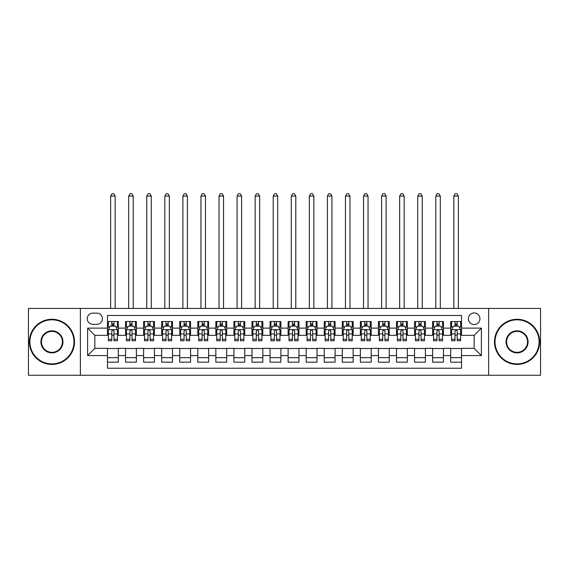 <?xml version="1.0" encoding="UTF-8"?>
<svg xmlns="http://www.w3.org/2000/svg" width="569" height="569" viewBox="0 0 569 569"><rect width="100%" height="100%" fill="white"/><g stroke="black" fill="none" stroke-linecap="round" stroke-linejoin="round"><path stroke-width="0.85" d="M474.169 312.95A5.782 5.782 0 0 0 468.387 318.732A5.782 5.782 0 0 0 474.169 324.508A5.782 5.782 0 0 0 479.944 318.732A5.782 5.782 0 0 0 474.169 312.95M488.615 375.27L540.55 375.27L540.55 308.434L488.615 308.434L488.615 375.27L80.385 375.27L80.385 308.434L28.45 308.434L28.45 375.27L80.385 375.27M461.523 321.528L450.684 321.528L450.684 328.121L443.457 328.121L443.457 335.347L450.684 335.347L450.684 328.121M443.457 328.121L443.457 321.528L432.618 321.528L432.618 328.121L425.399 328.121L425.399 335.347L432.618 335.347L432.618 328.121M425.399 328.121L425.399 321.528L414.559 321.528L414.559 328.121L407.333 328.121L407.333 335.347L414.559 335.347L414.559 328.121M407.333 328.121L407.333 321.528L396.493 321.528L396.493 328.121L389.267 328.121L389.267 335.347L396.493 335.347L396.493 328.121M389.267 328.121L389.267 321.528L378.428 321.528L378.428 328.121L371.201 328.121L371.201 335.347L378.428 335.347L378.428 328.121M371.201 328.121L371.201 321.528L360.369 321.528L360.369 328.121L353.143 328.121L353.143 335.347L360.369 335.347L360.369 328.121M353.143 328.121L353.143 321.528L342.303 321.528L342.303 328.121L335.077 328.121L335.077 335.347L342.303 335.347L342.303 328.121M335.077 328.121L335.077 321.528L324.238 321.528L324.238 328.121L317.011 328.121L317.011 335.347L324.238 335.347L324.238 328.121M317.011 328.121L317.011 321.528L306.179 321.528L306.179 328.121L298.953 328.121L298.953 335.347L306.179 335.347L306.179 328.121M298.953 328.121L298.953 321.528L288.113 321.528L288.113 328.121L280.887 328.121L280.887 335.347L288.113 335.347L288.113 328.121M280.887 328.121L280.887 321.528L270.047 321.528L270.047 328.121L262.821 328.121L262.821 335.347L270.047 335.347L270.047 328.121M262.821 328.121L262.821 321.528L251.989 321.528L251.989 328.121L244.762 328.121L244.762 335.347L251.989 335.347L251.989 328.121M244.762 328.121L244.762 321.528L233.923 321.528L233.923 328.121L226.697 328.121L226.697 335.347L233.923 335.347L233.923 328.121M226.697 328.121L226.697 321.528L215.857 321.528L215.857 328.121L208.631 328.121L208.631 335.347L215.857 335.347L215.857 328.121M208.631 328.121L208.631 321.528L197.799 321.528L197.799 328.121L190.572 328.121L190.572 335.347L197.799 335.347L197.799 328.121M190.572 328.121L190.572 321.528L179.733 321.528L179.733 328.121L172.507 328.121L172.507 335.347L179.733 335.347L179.733 328.121M172.507 328.121L172.507 321.528L161.667 321.528L161.667 328.121L154.441 328.121L154.441 335.347L161.667 335.347L161.667 328.121M154.441 328.121L154.441 321.528L143.601 321.528L143.601 328.121L136.382 328.121L136.382 335.347L143.601 335.347L143.601 328.121M136.382 328.121L136.382 321.528L125.543 321.528L125.543 335.347L118.316 335.347L118.316 321.528L107.477 321.528M107.477 362.176L118.316 362.176L118.316 348.356L125.543 348.356L125.543 362.176L136.382 362.176L136.382 348.356L143.601 348.356L143.601 355.582L136.382 355.582M143.601 355.582L143.601 362.176L154.441 362.176L154.441 348.356L161.667 348.356L161.667 355.582L154.441 355.582M161.667 355.582L161.667 362.176L172.507 362.176L172.507 348.356L179.733 348.356L179.733 355.582L172.507 355.582M179.733 355.582L179.733 362.176L190.572 362.176L190.572 348.356L197.799 348.356L197.799 355.582L190.572 355.582M197.799 355.582L197.799 362.176L208.631 362.176L208.631 348.356L215.857 348.356L215.857 355.582L208.631 355.582M215.857 355.582L215.857 362.176L226.697 362.176L226.697 348.356L233.923 348.356L233.923 355.582L226.697 355.582M233.923 355.582L233.923 362.176L244.762 362.176L244.762 348.356L251.989 348.356L251.989 355.582L244.762 355.582M251.989 355.582L251.989 362.176L262.821 362.176L262.821 348.356L270.047 348.356L270.047 355.582L262.821 355.582M270.047 355.582L270.047 362.176L280.887 362.176L280.887 348.356L288.113 348.356L288.113 355.582L280.887 355.582M288.113 355.582L288.113 362.176L298.953 362.176L298.953 348.356L306.179 348.356L306.179 355.582L298.953 355.582M306.179 355.582L306.179 362.176L317.011 362.176L317.011 348.356L324.238 348.356L324.238 355.582L317.011 355.582M324.238 355.582L324.238 362.176L335.077 362.176L335.077 348.356L342.303 348.356L342.303 355.582L335.077 355.582M342.303 355.582L342.303 362.176L353.143 362.176L353.143 348.356L360.369 348.356L360.369 355.582L353.143 355.582M360.369 355.582L360.369 362.176L371.201 362.176L371.201 348.356L378.428 348.356L378.428 355.582L371.201 355.582M378.428 355.582L378.428 362.176L389.267 362.176L389.267 348.356L396.493 348.356L396.493 355.582L389.267 355.582M396.493 355.582L396.493 362.176L407.333 362.176L407.333 348.356L414.559 348.356L414.559 355.582L407.333 355.582M414.559 355.582L414.559 362.176L425.399 362.176L425.399 348.356L432.618 348.356L432.618 355.582L425.399 355.582M432.618 355.582L432.618 362.176L443.457 362.176L443.457 348.356L450.684 348.356L450.684 355.582L443.457 355.582M92.847 324.33L96.822 324.33A5.598 5.598 0 0 0 102.42 318.732A5.598 5.598 0 0 0 96.822 313.128L92.847 313.128A5.598 5.598 0 0 0 87.249 318.732A5.598 5.598 0 0 0 92.847 324.33M488.615 308.434L80.385 308.434M461.523 328.121L461.523 315.482L107.477 315.482L107.477 335.347L94.831 335.347L94.831 348.356L107.477 348.356L107.477 368.221L461.523 368.221L461.523 348.356L474.169 348.356L474.169 335.347L461.523 335.347L461.523 328.121L481.395 328.121L481.395 355.582L461.523 355.582M107.477 355.582L87.605 355.582L87.605 328.121L107.477 328.121M450.684 355.582L450.684 362.176L461.523 362.176M107.477 326.044L108.38 326.044M111.816 326.044L113.978 326.044M117.413 326.044L118.316 326.044M107.477 335.169L108.38 335.169M111.816 335.169L113.978 335.169M117.413 335.169L118.316 335.169M107.477 348.534L118.316 348.534M107.477 357.659L118.316 357.659M125.543 335.169L126.446 335.169M129.874 335.169L132.044 335.169M135.479 335.169L136.382 335.169M125.543 326.044L126.446 326.044M129.874 326.044L132.044 326.044M135.479 326.044L136.382 326.044M125.543 348.534L136.382 348.534M125.543 357.659L136.382 357.659M143.601 348.534L154.441 348.534M143.601 357.659L154.441 357.659M143.601 326.044L144.505 326.044M147.94 326.044L150.109 326.044M153.538 326.044L154.441 326.044M143.601 335.169L144.505 335.169M147.94 335.169L150.109 335.169M153.538 335.169L154.441 335.169M161.667 348.534L172.507 348.534M161.667 357.659L172.507 357.659M161.667 326.044L162.57 326.044M166.006 326.044L168.168 326.044M171.603 326.044L172.507 326.044M161.667 335.169L162.57 335.169M166.006 335.169L168.168 335.169M171.603 335.169L172.507 335.169M179.733 348.534L190.572 348.534M179.733 357.659L190.572 357.659M179.733 326.044L180.636 326.044M184.064 326.044L186.234 326.044M189.669 326.044L190.572 326.044M179.733 335.169L180.636 335.169M184.064 335.169L186.234 335.169M189.669 335.169L190.572 335.169M197.799 348.534L208.631 348.534M197.799 357.659L208.631 357.659M197.799 326.044L198.702 326.044M202.13 326.044L204.299 326.044M207.728 326.044L208.631 326.044M197.799 335.169L198.702 335.169M202.13 335.169L204.299 335.169M207.728 335.169L208.631 335.169M215.857 348.534L226.697 348.534M215.857 357.659L226.697 357.659M215.857 326.044L216.761 326.044M220.196 326.044L222.358 326.044M225.793 326.044L226.697 326.044M215.857 335.169L216.761 335.169M220.196 335.169L222.358 335.169M225.793 335.169L226.697 335.169M233.923 348.534L244.762 348.534M233.923 357.659L244.762 357.659M233.923 326.044L234.826 326.044M238.255 326.044L240.424 326.044M243.859 326.044L244.762 326.044M233.923 335.169L234.826 335.169M238.255 335.169L240.424 335.169M243.859 335.169L244.762 335.169M251.989 348.534L262.821 348.534M251.989 357.659L262.821 357.659M251.989 326.044L252.892 326.044M256.32 326.044L258.49 326.044M261.918 326.044L262.821 326.044M251.989 335.169L252.892 335.169M256.32 335.169L258.49 335.169M261.918 335.169L262.821 335.169M270.047 348.534L280.887 348.534M270.047 357.659L280.887 357.659M270.047 326.044L270.951 326.044M274.386 326.044L276.555 326.044M279.984 326.044L280.887 326.044M270.047 335.169L270.951 335.169M274.386 335.169L276.555 335.169M279.984 335.169L280.887 335.169M288.113 348.534L298.953 348.534M288.113 357.659L298.953 357.659M288.113 326.044L289.016 326.044M292.445 326.044L294.614 326.044M298.049 326.044L298.953 326.044M288.113 335.169L289.016 335.169M292.445 335.169L294.614 335.169M298.049 335.169L298.953 335.169M306.179 348.534L317.011 348.534M306.179 357.659L317.011 357.659M306.179 326.044L307.082 326.044M310.51 326.044L312.68 326.044M316.108 326.044L317.011 326.044M306.179 335.169L307.082 335.169M310.51 335.169L312.68 335.169M316.108 335.169L317.011 335.169M324.238 348.534L335.077 348.534M324.238 357.659L335.077 357.659M324.238 326.044L325.141 326.044M328.576 326.044L330.745 326.044M334.174 326.044L335.077 326.044M324.238 335.169L325.141 335.169M328.576 335.169L330.745 335.169M334.174 335.169L335.077 335.169M342.303 348.534L353.143 348.534M342.303 357.659L353.143 357.659M342.303 326.044L343.207 326.044M346.642 326.044L348.804 326.044M352.239 326.044L353.143 326.044M342.303 335.169L343.207 335.169M346.642 335.169L348.804 335.169M352.239 335.169L353.143 335.169M360.369 348.534L371.201 348.534M360.369 357.659L371.201 357.659M360.369 326.044L361.272 326.044M364.701 326.044L366.87 326.044M370.298 326.044L371.201 326.044M360.369 335.169L361.272 335.169M364.701 335.169L366.87 335.169M370.298 335.169L371.201 335.169M378.428 348.534L389.267 348.534M378.428 357.659L389.267 357.659M378.428 326.044L379.331 326.044M382.766 326.044L384.936 326.044M388.364 326.044L389.267 326.044M378.428 335.169L379.331 335.169M382.766 335.169L384.936 335.169M388.364 335.169L389.267 335.169M396.493 348.534L407.333 348.534M396.493 357.659L407.333 357.659M396.493 326.044L397.397 326.044M400.832 326.044L402.994 326.044M406.43 326.044L407.333 326.044M396.493 335.169L397.397 335.169M400.832 335.169L402.994 335.169M406.43 335.169L407.333 335.169M414.559 348.534L425.399 348.534M414.559 357.659L425.399 357.659M414.559 326.044L415.462 326.044M418.891 326.044L421.06 326.044M424.495 326.044L425.399 326.044M414.559 335.169L415.462 335.169M418.891 335.169L421.06 335.169M424.495 335.169L425.399 335.169M432.618 348.534L443.457 348.534M432.618 357.659L443.457 357.659M432.618 326.044L433.521 326.044M436.956 326.044L439.126 326.044M442.554 326.044L443.457 326.044M432.618 335.169L433.521 335.169M436.956 335.169L439.126 335.169M442.554 335.169L443.457 335.169M450.684 348.534L461.523 348.534M450.684 357.659L461.523 357.659M450.684 326.044L451.587 326.044M455.022 326.044L457.184 326.044M460.62 326.044L461.523 326.044M450.684 335.169L451.587 335.169M455.022 335.169L457.184 335.169M460.62 335.169L461.523 335.169M94.831 335.347L87.605 328.121M94.831 348.356L87.605 355.582M481.395 328.121L474.169 335.347M481.395 355.582L474.169 348.356M113.978 321.528L113.978 326.137L113.978 323.882L111.816 323.882M117.413 339.295L113.978 339.295L113.978 340.767L117.413 340.767L117.413 329.75L115.607 326.137L110.187 326.137L108.38 329.75L108.38 340.767L111.816 340.767L111.816 339.295L108.38 339.295M109.689 327.132L108.38 327.132L108.38 321.528M108.38 327.168L108.38 323.882M117.413 327.168L117.413 323.882M116.104 327.132L117.413 327.132L117.413 321.528M111.816 326.137L111.816 321.528M113.978 339.295L113.978 331.101C113.259 329.714 112.534 329.714 111.816 331.101L111.816 337.197M108.38 333.939L111.816 333.939L111.816 339.295M115.151 308.434L115.151 196.077L110.642 196.077L110.642 308.434M110.642 196.077L111.993 193.73L113.8 193.73L115.151 196.077M51.935 319.814A22.035 22.035 0 0 0 29.894 341.848A22.035 22.035 0 0 0 51.935 363.89A22.035 22.035 0 0 0 73.97 341.848A22.035 22.035 0 0 0 51.935 319.814M51.935 364.43A22.582 22.582 0 0 1 29.353 341.848A22.582 22.582 0 0 1 51.935 319.273A22.582 22.582 0 0 1 74.511 341.848A22.582 22.582 0 0 1 51.935 364.43M51.935 330.831A11.017 11.017 0 0 1 62.953 341.848A11.017 11.017 0 0 1 51.935 352.872A11.017 11.017 0 0 1 40.911 341.848A11.017 11.017 0 0 1 51.935 330.831M51.935 352.332A10.477 10.477 0 0 0 62.412 341.848A10.477 10.477 0 0 0 51.935 331.371A10.477 10.477 0 0 0 41.459 341.848A10.477 10.477 0 0 0 51.935 352.332M517.065 319.814A22.035 22.035 0 0 0 495.03 341.848A22.035 22.035 0 0 0 517.065 363.89A22.035 22.035 0 0 0 539.106 341.848A22.035 22.035 0 0 0 517.065 319.814M517.065 364.43A22.582 22.582 0 0 1 494.489 341.848A22.582 22.582 0 0 1 517.065 319.273A22.582 22.582 0 0 1 539.647 341.848A22.582 22.582 0 0 1 517.065 364.43M517.065 330.831A11.017 11.017 0 0 1 528.089 341.848A11.017 11.017 0 0 1 517.065 352.872A11.017 11.017 0 0 1 506.047 341.848A11.017 11.017 0 0 1 517.065 330.831M517.065 352.332A10.477 10.477 0 0 0 527.541 341.848A10.477 10.477 0 0 0 517.065 331.371A10.477 10.477 0 0 0 506.588 341.848A10.477 10.477 0 0 0 517.065 352.332M132.044 321.528L132.044 326.137L132.044 323.882L129.874 323.882M135.479 339.295L132.044 339.295L132.044 340.767L135.479 340.767L135.479 329.75L133.672 326.137L128.253 326.137L126.446 329.75L126.446 340.767L129.874 340.767L129.874 339.295L126.446 339.295M127.755 327.132L126.446 327.132L126.446 321.528M126.446 327.168L126.446 323.882M135.479 327.168L135.479 323.882M134.17 327.132L135.479 327.132L135.479 321.528M129.874 326.137L129.874 321.528M132.044 339.295L132.044 331.101C131.325 329.714 130.6 329.714 129.874 331.101L129.874 337.197M126.446 333.939L129.874 333.939L129.874 339.295M133.217 308.434L133.217 196.077L128.701 196.077L128.701 308.434M128.701 196.077L130.059 193.73L131.866 193.73L133.217 196.077M150.109 321.528L150.109 326.137L150.109 323.882L147.94 323.882M153.538 339.295L150.109 339.295L150.109 340.767L153.538 340.767L153.538 329.75L151.731 326.137L146.311 326.137L144.505 329.75L144.505 340.767L147.94 340.767L147.94 339.295L144.505 339.295M145.82 327.132L144.505 327.132L144.505 321.528M144.505 327.168L144.505 323.882M153.538 327.168L153.538 323.882M152.229 327.132L153.538 327.132L153.538 321.528M147.94 326.137L147.94 321.528M150.109 339.295L150.109 331.101C149.384 329.714 148.665 329.714 147.94 331.101L147.94 337.197M144.505 333.939L147.94 333.939L147.94 339.295M151.283 308.434L151.283 196.077L146.766 196.077L146.766 308.434M146.766 196.077L148.118 193.73L149.924 193.73L151.283 196.077M168.168 321.528L168.168 326.137L168.168 323.882L166.006 323.882M171.603 339.295L168.168 339.295L168.168 340.767L171.603 340.767L171.603 329.75L169.797 326.137L164.377 326.137L162.57 329.75L162.57 340.767L166.006 340.767L166.006 339.295L162.57 339.295M163.879 327.132L162.57 327.132L162.57 321.528M162.57 327.168L162.57 323.882M171.603 327.168L171.603 323.882M170.295 327.132L171.603 327.132L171.603 321.528M166.006 326.137L166.006 321.528M168.168 339.295L168.168 331.101C167.45 329.714 166.724 329.714 166.006 331.101L166.006 337.197M162.57 333.939L166.006 333.939L166.006 339.295M169.349 308.434L169.349 196.077L164.832 196.077L164.832 308.434M164.832 196.077L166.184 193.73L167.99 193.73L169.349 196.077M186.234 321.528L186.234 326.137L186.234 323.882L184.064 323.882M189.669 339.295L186.234 339.295L186.234 340.767L189.669 340.767L189.669 329.75L187.862 326.137L182.443 326.137L180.636 329.75L180.636 340.767L184.064 340.767L184.064 339.295L180.636 339.295M181.945 327.132L180.636 327.132L180.636 321.528M180.636 327.168L180.636 323.882M189.669 327.168L189.669 323.882M188.36 327.132L189.669 327.132L189.669 321.528M184.064 326.137L184.064 321.528M186.234 339.295L186.234 331.101C185.515 329.714 184.79 329.714 184.064 331.101L184.064 337.197M180.636 333.939L184.064 333.939L184.064 339.295M187.407 308.434L187.407 196.077L182.891 196.077L182.891 308.434M182.891 196.077L184.249 193.73L186.056 193.73L187.407 196.077M204.299 321.528L204.299 326.137L204.299 323.882L202.13 323.882M207.728 339.295L204.299 339.295L204.299 340.767L207.728 340.767L207.728 329.75L205.921 326.137L200.501 326.137L198.702 329.75L198.702 340.767L202.13 340.767L202.13 339.295L198.702 339.295M200.011 327.132L198.702 327.132L198.702 321.528M198.702 327.168L198.702 323.882M207.728 327.168L207.728 323.882M206.419 327.132L207.728 327.132L207.728 321.528M202.13 326.137L202.13 321.528M204.299 339.295L204.299 331.101C203.574 329.714 202.856 329.714 202.13 331.101L202.13 337.197M198.702 333.939L202.13 333.939L202.13 339.295M205.473 308.434L205.473 196.077L200.957 196.077L200.957 308.434M200.957 196.077L202.308 193.73L204.115 193.73L205.473 196.077M222.358 321.528L222.358 326.137L222.358 323.882L220.196 323.882M225.793 339.295L222.358 339.295L222.358 340.767L225.793 340.767L225.793 329.75L223.987 326.137L218.567 326.137L216.761 329.75L216.761 340.767L220.196 340.767L220.196 339.295L216.761 339.295M218.069 327.132L216.761 327.132L216.761 321.528M216.761 327.168L216.761 323.882M225.793 327.168L225.793 323.882M224.485 327.132L225.793 327.132L225.793 321.528M220.196 326.137L220.196 321.528M222.358 339.295L222.358 331.101C221.64 329.714 220.914 329.714 220.196 331.101L220.196 337.197M216.761 333.939L220.196 333.939L220.196 339.295M223.539 308.434L223.539 196.077L219.022 196.077L219.022 308.434M219.022 196.077L220.374 193.73L222.18 193.73L223.539 196.077M240.424 321.528L240.424 326.137L240.424 323.882L238.255 323.882M243.859 339.295L240.424 339.295L240.424 340.767L243.859 340.767L243.859 329.75L242.053 326.137L236.633 326.137L234.826 329.75L234.826 340.767L238.255 340.767L238.255 339.295L234.826 339.295M236.135 327.132L234.826 327.132L234.826 321.528M234.826 327.168L234.826 323.882M243.859 327.168L243.859 323.882M242.55 327.132L243.859 327.132L243.859 321.528M238.255 326.137L238.255 321.528M240.424 339.295L240.424 331.101C239.705 329.714 238.98 329.714 238.255 331.101L238.255 337.197M234.826 333.939L238.255 333.939L238.255 339.295M241.597 308.434L241.597 196.077L237.081 196.077L237.081 308.434M237.081 196.077L238.439 193.73L240.246 193.73L241.597 196.077M258.49 321.528L258.49 326.137L258.49 323.882L256.32 323.882M261.918 339.295L258.49 339.295L258.49 340.767L261.918 340.767L261.918 329.75L260.111 326.137L254.699 326.137L252.892 329.75L252.892 340.767L256.32 340.767L256.32 339.295L252.892 339.295M254.201 327.132L252.892 327.132L252.892 321.528M252.892 327.168L252.892 323.882M261.918 327.168L261.918 323.882M260.609 327.132L261.918 327.132L261.918 321.528M256.32 326.137L256.32 321.528M258.49 339.295L258.49 331.101C257.764 329.714 257.046 329.714 256.32 331.101L256.32 337.197M252.892 333.939L256.32 333.939L256.32 339.295M259.663 308.434L259.663 196.077L255.147 196.077L255.147 308.434M255.147 196.077L256.498 193.73L258.305 193.73L259.663 196.077M276.555 321.528L276.555 326.137L276.555 323.882L274.386 323.882M279.984 339.295L276.555 339.295L276.555 340.767L279.984 340.767L279.984 329.75L278.177 326.137L272.757 326.137L270.951 329.75L270.951 340.767L274.386 340.767L274.386 339.295L270.951 339.295M272.259 327.132L270.951 327.132L270.951 321.528M270.951 327.168L270.951 323.882M279.984 327.168L279.984 323.882M278.675 327.132L279.984 327.132L279.984 321.528M274.386 326.137L274.386 321.528M276.555 339.295L276.555 331.101C275.83 329.714 275.112 329.714 274.386 331.101L274.386 337.197M270.951 333.939L274.386 333.939L274.386 339.295M277.729 308.434L277.729 196.077L273.212 196.077L273.212 308.434M273.212 196.077L274.564 193.73L276.37 193.73L277.729 196.077M294.614 321.528L294.614 326.137L294.614 323.882L292.445 323.882M298.049 339.295L294.614 339.295L294.614 340.767L298.049 340.767L298.049 329.75L296.243 326.137L290.823 326.137L289.016 329.75L289.016 340.767L292.445 340.767L292.445 339.295L289.016 339.295M290.325 327.132L289.016 327.132L289.016 321.528M289.016 327.168L289.016 323.882M298.049 327.168L298.049 323.882M296.741 327.132L298.049 327.132L298.049 321.528M292.445 326.137L292.445 321.528M294.614 339.295L294.614 331.101C293.896 329.714 293.17 329.714 292.445 331.101L292.445 337.197M289.016 333.939L292.445 333.939L292.445 339.295M295.788 308.434L295.788 196.077L291.271 196.077L291.271 308.434M291.271 196.077L292.63 193.73L294.436 193.73L295.788 196.077M312.68 321.528L312.68 326.137L312.68 323.882L310.51 323.882M316.108 339.295L312.68 339.295L312.68 340.767L316.108 340.767L316.108 329.75L314.301 326.137L308.889 326.137L307.082 329.75L307.082 340.767L310.51 340.767L310.51 339.295L307.082 339.295M308.391 327.132L307.082 327.132L307.082 321.528M307.082 327.168L307.082 323.882M316.108 327.168L316.108 323.882M314.799 327.132L316.108 327.132L316.108 321.528M310.51 326.137L310.51 321.528M312.68 339.295L312.68 331.101C311.954 329.714 311.236 329.714 310.51 331.101L310.51 337.197M307.082 333.939L310.51 333.939L310.51 339.295M313.853 308.434L313.853 196.077L309.337 196.077L309.337 308.434M309.337 196.077L310.695 193.73L312.502 193.73L313.853 196.077M330.745 321.528L330.745 326.137L330.745 323.882L328.576 323.882M334.174 339.295L330.745 339.295L330.745 340.767L334.174 340.767L334.174 329.75L332.367 326.137L326.947 326.137L325.141 329.75L325.141 340.767L328.576 340.767L328.576 339.295L325.141 339.295M326.45 327.132L325.141 327.132L325.141 321.528M325.141 327.168L325.141 323.882M334.174 327.168L334.174 323.882M332.865 327.132L334.174 327.132L334.174 321.528M328.576 326.137L328.576 321.528M330.745 339.295L330.745 331.101C330.02 329.714 329.302 329.714 328.576 331.101L328.576 337.197M325.141 333.939L328.576 333.939L328.576 339.295M331.919 308.434L331.919 196.077L327.403 196.077L327.403 308.434M327.403 196.077L328.754 193.73L330.561 193.73L331.919 196.077M348.804 321.528L348.804 326.137L348.804 323.882L346.642 323.882M352.239 339.295L348.804 339.295L348.804 340.767L352.239 340.767L352.239 329.75L350.433 326.137L345.013 326.137L343.207 329.75L343.207 340.767L346.642 340.767L346.642 339.295L343.207 339.295M344.515 327.132L343.207 327.132L343.207 321.528M343.207 327.168L343.207 323.882M352.239 327.168L352.239 323.882M350.931 327.132L352.239 327.132L352.239 321.528M346.642 326.137L346.642 321.528M348.804 339.295L348.804 331.101C348.086 329.714 347.36 329.714 346.642 331.101L346.642 337.197M343.207 333.939L346.642 333.939L346.642 339.295M349.978 308.434L349.978 196.077L345.461 196.077L345.461 308.434M345.461 196.077L346.82 193.73L348.626 193.73L349.978 196.077M366.87 321.528L366.87 326.137L366.87 323.882L364.701 323.882M370.298 339.295L366.87 339.295L366.87 340.767L370.298 340.767L370.298 329.75L368.499 326.137L363.079 326.137L361.272 329.75L361.272 340.767L364.701 340.767L364.701 339.295L361.272 339.295M362.581 327.132L361.272 327.132L361.272 321.528M361.272 327.168L361.272 323.882M370.298 327.168L370.298 323.882M368.989 327.132L370.298 327.132L370.298 321.528M364.701 326.137L364.701 321.528M366.87 339.295L366.87 331.101C366.151 329.714 365.426 329.714 364.701 331.101L364.701 337.197M361.272 333.939L364.701 333.939L364.701 339.295M368.043 308.434L368.043 196.077L363.527 196.077L363.527 308.434M363.527 196.077L364.885 193.73L366.692 193.73L368.043 196.077M384.936 321.528L384.936 326.137L384.936 323.882L382.766 323.882M388.364 339.295L384.936 339.295L384.936 340.767L388.364 340.767L388.364 329.75L386.557 326.137L381.138 326.137L379.331 329.75L379.331 340.767L382.766 340.767L382.766 339.295L379.331 339.295M380.64 327.132L379.331 327.132L379.331 321.528M379.331 327.168L379.331 323.882M388.364 327.168L388.364 323.882M387.055 327.132L388.364 327.132L388.364 321.528M382.766 326.137L382.766 321.528M384.936 339.295L384.936 331.101C384.21 329.714 383.492 329.714 382.766 331.101L382.766 337.197M379.331 333.939L382.766 333.939L382.766 339.295M386.109 308.434L386.109 196.077L381.593 196.077L381.593 308.434M381.593 196.077L382.944 193.73L384.751 193.73L386.109 196.077M402.994 321.528L402.994 326.137L402.994 323.882L400.832 323.882M406.43 339.295L402.994 339.295L402.994 340.767L406.43 340.767L406.43 329.75L404.623 326.137L399.203 326.137L397.397 329.75L397.397 340.767L400.832 340.767L400.832 339.295L397.397 339.295M398.705 327.132L397.397 327.132L397.397 321.528M397.397 327.168L397.397 323.882M406.43 327.168L406.43 323.882M405.121 327.132L406.43 327.132L406.43 321.528M400.832 326.137L400.832 321.528M402.994 339.295L402.994 331.101C402.276 329.714 401.55 329.714 400.832 331.101L400.832 337.197M397.397 333.939L400.832 333.939L400.832 339.295M404.168 308.434L404.168 196.077L399.651 196.077L399.651 308.434M399.651 196.077L401.01 193.73L402.816 193.73L404.168 196.077M421.06 321.528L421.06 326.137L421.06 323.882L418.891 323.882M424.495 339.295L421.06 339.295L421.06 340.767L424.495 340.767L424.495 329.75L422.689 326.137L417.269 326.137L415.462 329.75L415.462 340.767L418.891 340.767L418.891 339.295L415.462 339.295M416.771 327.132L415.462 327.132L415.462 321.528M415.462 327.168L415.462 323.882M424.495 327.168L424.495 323.882M423.18 327.132L424.495 327.132L424.495 321.528M418.891 326.137L418.891 321.528M421.06 339.295L421.06 331.101C420.342 329.714 419.616 329.714 418.891 331.101L418.891 337.197M415.462 333.939L418.891 333.939L418.891 339.295M422.234 308.434L422.234 196.077L417.717 196.077L417.717 308.434M417.717 196.077L419.076 193.73L420.882 193.73L422.234 196.077M439.126 321.528L439.126 326.137L439.126 323.882L436.956 323.882M442.554 339.295L439.126 339.295L439.126 340.767L442.554 340.767L442.554 329.75L440.747 326.137L435.328 326.137L433.521 329.75L433.521 340.767L436.956 340.767L436.956 339.295L433.521 339.295M434.83 327.132L433.521 327.132L433.521 321.528M433.521 327.168L433.521 323.882M442.554 327.168L442.554 323.882M441.245 327.132L442.554 327.132L442.554 321.528M436.956 326.137L436.956 321.528M439.126 339.295L439.126 331.101C438.4 329.714 437.682 329.714 436.956 331.101L436.956 337.197M433.521 333.939L436.956 333.939L436.956 339.295M440.299 308.434L440.299 196.077L435.783 196.077L435.783 308.434M435.783 196.077L437.134 193.73L438.941 193.73L440.299 196.077M457.184 321.528L457.184 326.137L457.184 323.882L455.022 323.882M460.62 339.295L457.184 339.295L457.184 340.767L460.62 340.767L460.62 329.75L458.813 326.137L453.393 326.137L451.587 329.75L451.587 340.767L455.022 340.767L455.022 339.295L451.587 339.295M452.896 327.132L451.587 327.132L451.587 321.528M451.587 327.168L451.587 323.882M460.62 327.168L460.62 323.882M459.311 327.132L460.62 327.132L460.62 321.528M455.022 326.137L455.022 321.528M457.184 339.295L457.184 331.101C456.466 329.714 455.741 329.714 455.022 331.101L455.022 337.197M451.587 333.939L455.022 333.939L455.022 339.295M458.358 308.434L458.358 196.077L453.849 196.077L453.849 308.434M453.849 196.077L455.2 193.73L457.007 193.73L458.358 196.077M125.543 355.582L118.316 355.582M125.543 328.121L118.316 328.121M117.37 329.657L108.423 329.657M117.413 333.939L113.978 333.939M113.978 325.027L111.816 325.027M135.429 329.657L126.489 329.657M135.479 333.939L132.044 333.939M132.044 325.027L129.874 325.027M153.495 329.657L144.554 329.657M153.538 333.939L150.109 333.939M150.109 325.027L147.94 325.027M171.561 329.657L162.613 329.657M171.603 333.939L168.168 333.939M168.168 325.027L166.006 325.027M189.619 329.657L180.679 329.657M189.669 333.939L186.234 333.939M186.234 325.027L184.064 325.027M207.685 329.657L198.745 329.657M207.728 333.939L204.299 333.939M204.299 325.027L202.13 325.027M225.751 329.657L216.81 329.657M225.793 333.939L222.358 333.939M222.358 325.027L220.196 325.027M243.809 329.657L234.869 329.657M243.859 333.939L240.424 333.939M240.424 325.027L238.255 325.027M261.875 329.657L252.935 329.657M261.918 333.939L258.49 333.939M258.49 325.027L256.32 325.027M279.941 329.657L271 329.657M279.984 333.939L276.555 333.939M276.555 325.027L274.386 325.027M298 329.657L289.059 329.657M298.049 333.939L294.614 333.939M294.614 325.027L292.445 325.027M316.065 329.657L307.125 329.657M316.108 333.939L312.68 333.939M312.68 325.027L310.51 325.027M334.131 329.657L325.191 329.657M334.174 333.939L330.745 333.939M330.745 325.027L328.576 325.027M352.19 329.657L343.249 329.657M352.239 333.939L348.804 333.939M348.804 325.027L346.642 325.027M370.255 329.657L361.315 329.657M370.298 333.939L366.87 333.939M366.87 325.027L364.701 325.027M388.321 329.657L379.381 329.657M388.364 333.939L384.936 333.939M384.936 325.027L382.766 325.027M406.387 329.657L397.439 329.657M406.43 333.939L402.994 333.939M402.994 325.027L400.832 325.027M424.446 329.657L415.505 329.657M424.495 333.939L421.06 333.939M421.06 325.027L418.891 325.027M442.511 329.657L433.571 329.657M442.554 333.939L439.126 333.939M439.126 325.027L436.956 325.027M460.577 329.657L451.63 329.657M460.62 333.939L457.184 333.939M457.184 325.027L455.022 325.027"/></g></svg>
